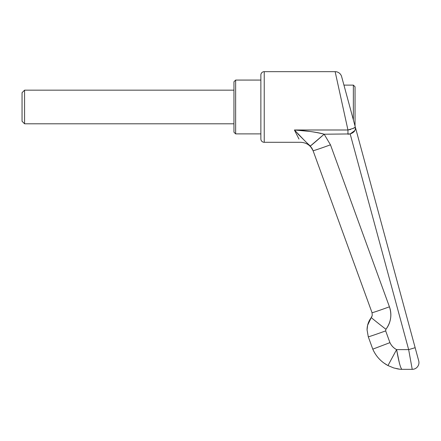 <?xml version="1.0" encoding="UTF-8"?>
<svg xmlns="http://www.w3.org/2000/svg" width="441" height="441" viewBox="0 0 441 441"><rect width="100%" height="100%" fill="white"/><g stroke="black" fill="none" stroke-linecap="round" stroke-linejoin="round"><path stroke-width="0.66" d="M264.225 142.3A3.363 3.363 0 0 1 260.863 138.932L260.863 75.025A3.363 3.363 0 0 1 264.225 71.663L335.143 71.663L347.949 129.99L353.853 128.171L355.286 126.958L341.637 76.629A6.725 6.725 0 0 0 335.143 71.663L264.225 71.663L264.225 142.3L300.597 142.3L264.225 142.3L264.225 71.663A3.363 3.363 0 0 0 260.863 75.025L260.863 138.932A3.363 3.363 0 0 0 264.225 142.3M296.369 133.888L294.417 129.99C301.71 137.812 307.019 143.154 310.343 146.021L313.088 150.723L372.044 312.708L372.248 315.431L371.289 317.526C368.522 321.18 367.11 325.298 367.061 329.885C367.11 325.298 368.522 321.18 371.289 317.526A18.5 0.336 37.8 0 0 385.914 329.284C388.389 326.086 389.943 322.492 390.566 318.496C389.943 322.492 388.389 326.086 385.914 329.284A18.5 0.336 37.8 0 1 371.289 317.526L367.618 325.193L367.061 329.885L368.279 336.786L372.783 349.156C375.986 356.345 381.052 361.813 387.97 365.561C381.052 361.813 375.986 356.345 372.783 349.156L389.943 342.64L385.666 330.888L385.914 329.284C390.913 322.388 392.088 314.902 389.431 306.809C390.809 310.607 391.189 314.505 390.566 318.496C391.189 314.505 390.809 310.607 389.431 306.809L330.469 144.824L324.157 134.218L330.469 144.824L324.157 134.218L350.165 133.932L347.949 134.218L347.949 129.99L335.143 71.663A6.725 6.725 0 0 1 341.637 76.629L341.995 77.941L341.637 76.629M297.84 133.888L304.262 140.249M354.481 131.17L354.889 130.525L350.165 133.932L408.658 349.625L396.597 349.625C393.598 348.043 391.376 345.716 389.943 342.64L372.783 349.156L389.943 342.64L385.666 330.888L385.914 329.284A18.5 0.336 -142.2 0 1 371.289 317.526L367.634 325.215M347.425 97.968L343.484 83.437L343.969 85.119L353.362 85.119L355.044 86.8L353.362 85.119L353.362 119.853L353.362 85.119L343.969 85.119M411.183 363.593L412.225 369.338L401.889 369.338L412.225 369.338L401.889 369.338L412.225 369.338L408.658 349.625L396.597 349.625L399.485 363.538M412.225 369.338A6.725 6.725 0 0 0 418.713 360.848L415.152 347.706L408.658 349.625L412.225 369.338A6.725 6.725 0 0 0 418.713 360.848A6.725 6.725 0 0 1 412.225 369.338A6.725 6.725 0 0 0 418.713 360.848L341.995 77.941M355.766 128.733L355.044 126.054L355.044 86.8L355.044 126.054M349.867 106.981L354.382 123.629M309.389 131.396C315.717 132.195 320.64 133.132 324.157 134.218C320.64 133.132 315.717 132.195 309.389 131.396L294.417 129.99L298.981 139.075M350.165 133.932L408.658 349.625L415.152 347.706L355.286 126.958C355.881 130.266 354.173 132.587 350.165 133.932L324.157 134.218C315.745 132.035 305.828 130.624 294.417 129.99L347.949 129.99L350.711 129.417M355.385 127.399L355.259 129.637L354.63 130.96M347.949 134.218L347.949 129.99L294.417 129.99L304.147 140.144M311.908 148.231L312.553 149.444M352.844 128.634L355.292 127.041M368.279 336.786L367.061 329.885L368.279 336.786A18.5 0.402 -20 0 0 385.666 330.888A18.5 0.402 160 0 1 368.279 336.786L372.783 349.156C375.208 354.68 378.836 359.244 383.664 362.855L387.97 365.561L396.597 349.625C393.62 348.021 391.404 345.689 389.943 342.64L372.783 349.156C375.208 354.674 378.836 359.233 383.659 362.844M371.333 317.465L372.017 316.225M313.088 150.723A18.5 0.402 -20 0 0 330.469 144.824A18.5 0.402 160 0 1 313.088 150.723L372.05 312.73M399.066 369.128L393.714 367.937M393.73 367.943L398.907 369.106M312.934 150.326L311.5 147.575M330.469 144.824L389.431 306.809A18.5 0.402 160 0 1 372.044 312.708A18.5 0.402 -20 0 0 389.431 306.809C392.088 314.902 390.913 322.388 385.914 329.284M399.733 369.211A18.5 18.5 0 0 0 401.889 369.338A18.5 18.5 0 0 1 399.733 369.211A18.5 18.5 0 0 0 401.889 369.338A18.5 18.5 0 0 1 399.733 369.211L393.763 367.954L387.97 365.561L396.597 349.625C398.747 361.581 400.516 368.152 401.889 369.338L400.389 369.277M398.67 369.067L396.707 368.715M310.343 146.021L324.157 134.218A18.5 0.32 138.6 0 1 310.343 146.021M22.05 92.687L24.575 90.162L233.956 90.162L24.575 90.162L24.575 123.8L22.05 121.275L24.575 123.8L233.956 123.8L24.575 123.8L24.575 90.162L22.05 92.687L22.05 121.275L22.05 92.687M233.956 81.756L235.637 80.069L260.863 80.069L235.637 80.069L235.637 133.888L233.956 132.206L233.956 81.756L233.956 132.206L235.637 133.888L260.863 133.888L235.637 133.888L235.637 80.069L233.956 81.756M300.597 142.3C306.666 142.603 310.877 145.552 313.242 151.147M399.265 369.156L399.552 369.189"/></g></svg>
